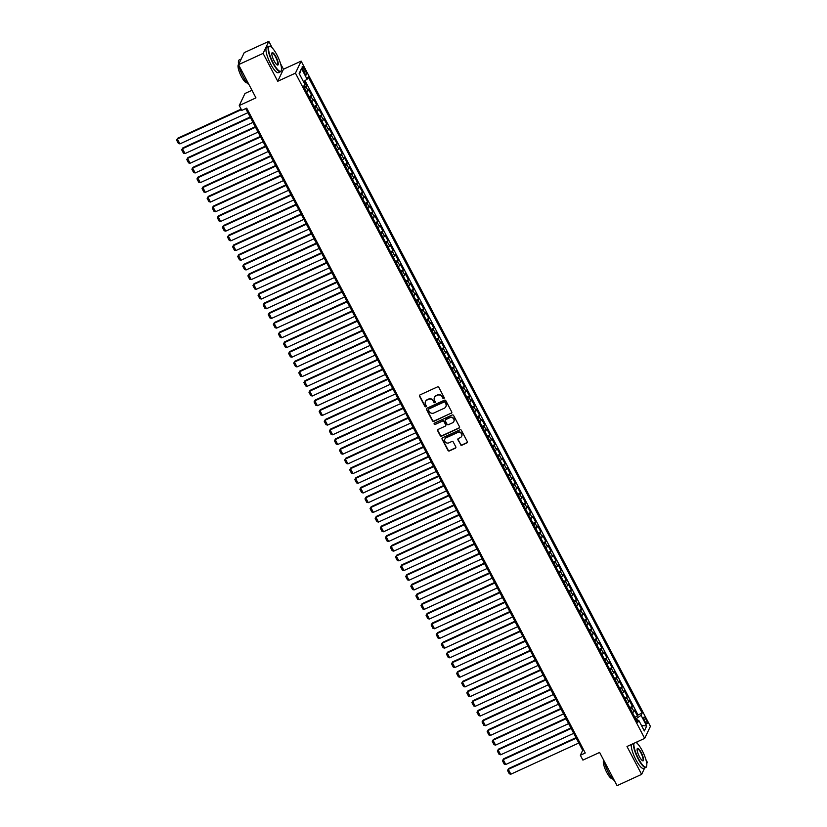 <?xml version="1.0" encoding="UTF-8"?>
<svg xmlns="http://www.w3.org/2000/svg" width="827" height="827" viewBox="0 0 827 827"><rect width="100%" height="100%" fill="white"/><g stroke="black" fill="none" stroke-linecap="round" stroke-linejoin="round"><path stroke-width="1.24" d="M443.851 398.531A0.765 0.724 -154.6 0 0 444.182 397.56L438.868 387.45A1.096 1.034 -154.6 0 0 437.4 386.933L420.033 394.903A1.096 1.034 -154.6 0 0 419.568 396.298L424.882 406.408A0.765 0.724 -154.6 0 0 426.246 406.429A0.765 0.724 -154.6 0 0 426.225 405.788L425.543 404.486A3.515 3.329 -154.6 0 1 427.032 400.02L428.479 399.358A3.515 3.329 -154.6 0 1 433.162 400.981L433.855 402.294A0.765 0.724 -154.6 0 0 435.219 402.315A0.765 0.724 -154.6 0 0 435.209 401.674L434.516 400.371A3.515 3.329 -154.6 0 1 436.005 395.906L437.452 395.244A3.515 3.329 -154.6 0 1 442.135 396.867L442.827 398.18A0.765 0.724 -154.6 0 0 443.851 398.531M434.516 397.28A3.515 3.329 -154.6 0 1 436.16 395.575L437.607 394.913A3.515 3.329 -154.6 0 1 442.29 396.546L442.983 397.849A0.765 0.724 -154.6 0 0 444.254 398.025M419.63 395.234A1.096 1.034 -154.6 0 0 419.723 395.978L425.037 406.088A0.765 0.724 -154.6 0 0 426.308 406.264M425.543 401.395A3.515 3.329 -154.6 0 1 427.187 399.699L428.634 399.027A3.515 3.329 -154.6 0 1 433.317 400.661L434.01 401.974A0.765 0.724 -154.6 0 0 435.281 402.139M645.949 719.397A3.577 0.899 65.4 0 0 643.964 717.185A3.577 0.899 65.4 0 0 644.957 721.475A3.577 0.899 65.4 0 0 646.941 723.687A3.577 0.899 65.4 0 0 645.949 719.397M460.474 444.678A1.096 1.034 -154.6 0 0 461.942 445.184L466.81 442.952A1.096 1.034 -154.6 0 0 467.276 441.556L461.383 430.329A1.096 1.034 -154.6 0 0 459.915 429.813L442.548 437.783A1.096 1.034 -154.6 0 0 442.083 439.178L447.976 450.415A1.096 1.034 -154.6 0 0 449.443 450.922L455.326 448.224A1.096 1.034 -154.6 0 0 455.791 446.828L453.268 442.021A1.096 1.034 -154.6 0 0 451.811 441.504L448.885 442.848A2.936 2.781 -154.6 0 1 444.895 439.044A2.936 2.781 -154.6 0 1 446.218 437.752L457.651 432.511A2.936 2.781 -154.6 0 1 461.642 436.315A2.936 2.781 -154.6 0 1 460.319 437.607L458.416 438.475A1.096 1.034 -154.6 0 0 457.951 439.871L460.629 444.357A1.096 1.034 -154.6 0 0 462.097 444.864L466.966 442.631A1.096 1.034 -154.6 0 0 467.369 442.3M272.331 48.028L268.816 41.35L263.1 53.393L238.517 64.661L255.956 97.875L239.251 105.546L241.794 110.394L246.704 108.141L585.268 753.004L580.358 755.258L582.901 760.106L599.616 752.436L617.045 785.65L641.628 774.372L644.646 768.014M263.1 53.393L277.738 81.273L295.435 73.148L644.688 738.377L626.99 746.492L641.628 774.372M451.273 413.345A1.096 1.034 -154.6 0 0 451.738 411.96L445.836 400.723A1.096 1.034 -154.6 0 0 444.378 400.216L427.001 408.187A1.096 1.034 -154.6 0 0 426.536 409.572L432.438 420.809A1.096 1.034 -154.6 0 0 433.906 421.315L451.428 413.024A1.096 1.034 -154.6 0 0 451.821 412.694M453.609 415.526L459.512 426.753A1.096 1.034 -154.6 0 1 459.047 428.148L441.67 436.118A1.096 1.034 -154.6 0 1 440.212 435.612L437.679 430.805A1.096 1.034 -154.6 0 1 438.145 429.409L445.195 426.174A1.096 1.034 -154.6 0 0 445.66 424.778L443.985 421.594A1.096 1.034 -154.6 0 0 442.517 421.088L435.188 424.447A0.765 0.724 -154.6 0 1 434.144 423.455A0.765 0.724 -154.6 0 1 434.485 423.114L452.142 415.02A1.096 1.034 -154.6 0 1 453.609 415.526M646.745 763.6L647.345 762.339L645.856 759.496M238.517 64.661L244.244 52.628L268.816 41.35M634.867 717.257L637.524 716.048L634.464 710.228L633.906 711.416L631.869 707.54A4.476 0.899 152.3 0 1 630.453 708.863M629.781 707.561L632.428 706.351L629.378 700.531L628.809 701.72L626.773 697.843A4.476 0.899 152.3 0 1 625.367 699.166M624.685 697.864L627.342 696.654L624.282 690.834L623.723 692.023L621.687 688.147A4.476 0.899 152.3 0 1 620.271 689.46M619.599 688.167L622.245 686.958L619.196 681.138L618.627 682.327L616.591 678.45A4.476 0.899 152.3 0 1 615.185 679.763M614.502 678.471L617.159 677.261L614.099 671.441L613.541 672.63L611.504 668.743A4.476 0.899 152.3 0 1 610.088 670.066M609.416 668.774L612.063 667.565L609.013 661.745L608.445 662.934L606.408 659.047A4.476 0.899 152.3 0 1 605.002 660.37M604.32 659.078L606.977 657.858L603.917 652.048L603.359 653.237L601.322 649.35A4.476 0.899 152.3 0 1 599.906 650.673M599.234 649.381L601.88 648.161L598.831 642.352L598.262 643.53L596.226 639.653A4.476 0.899 152.3 0 1 594.82 640.977M594.137 639.684L596.794 638.465L593.734 632.655L593.176 633.833L591.14 629.957A4.476 0.899 152.3 0 1 589.723 631.28M589.051 629.988L591.698 628.768L588.648 622.948L588.08 624.137L586.043 620.26A4.476 0.899 152.3 0 1 584.637 621.584M583.955 620.291L586.612 619.072L583.552 613.252L582.994 614.44L580.957 610.564A4.476 0.899 152.3 0 1 579.541 611.887M578.869 610.595L581.515 609.375L578.466 603.555L577.897 604.744L575.861 600.867A4.476 0.899 152.3 0 1 574.455 602.19M573.773 600.898L576.429 599.678L573.369 593.858L572.811 595.047L570.775 591.171A4.476 0.899 152.3 0 1 569.358 592.494M568.687 591.202L571.333 589.982L568.283 584.162L567.715 585.351L565.678 581.474A4.476 0.899 152.3 0 1 564.272 582.797M563.59 581.505L566.247 580.285L563.187 574.465L562.629 575.654L560.592 571.777A4.476 0.899 152.3 0 1 559.176 573.101M558.504 571.808L561.151 570.589L558.101 564.769L557.532 565.957L555.496 562.081A4.476 0.899 152.3 0 1 554.09 563.404M553.408 562.112L556.064 560.892L553.005 555.072L552.446 556.261L550.41 552.384A4.476 0.899 152.3 0 1 548.994 553.708M548.322 552.405L550.968 551.196L547.919 545.375L547.35 546.564L545.313 542.688A4.476 0.899 152.3 0 1 543.908 544.011M543.225 542.708L545.882 541.499L542.822 535.679L542.264 536.868L540.227 532.991A4.476 0.899 152.3 0 1 538.822 534.314M538.139 533.012L540.786 531.802L537.736 525.982L537.168 527.171L535.131 523.295A4.476 0.899 152.3 0 1 533.725 524.607M533.043 523.315L535.7 522.106L532.64 516.286L532.081 517.475L530.045 513.588A4.476 0.899 152.3 0 1 528.639 514.911M527.957 513.619L530.603 512.409L527.554 506.589L526.985 507.778L524.949 503.891A4.476 0.899 152.3 0 1 523.543 505.214M522.86 503.922L525.517 502.713L522.457 496.893L521.899 498.081L519.863 494.195A4.476 0.899 152.3 0 1 518.457 495.518M517.774 494.226L520.421 493.006L517.371 487.196L516.803 488.385L514.766 484.498A4.476 0.899 152.3 0 1 513.36 485.821M512.678 484.529L515.335 483.309L512.275 477.499L511.717 478.678L509.68 474.801A4.476 0.899 152.3 0 1 508.274 476.125M507.592 474.832L510.238 473.613L507.189 467.803L506.62 468.981L504.584 465.105A4.476 0.899 152.3 0 1 503.178 466.428M502.496 465.136L505.152 463.916L502.092 458.096L501.534 459.285L499.498 455.408A4.476 0.899 152.3 0 1 498.092 456.731M497.409 455.439L500.056 454.219L497.006 448.399L496.438 449.588L494.401 445.712A4.476 0.899 152.3 0 1 492.995 447.035M492.313 445.743L494.97 444.523L491.91 438.703L491.352 439.892L489.315 436.015A4.476 0.899 152.3 0 1 487.909 437.338M487.227 436.046L489.873 434.826L486.824 429.006L486.255 430.195L484.219 426.318A4.476 0.899 152.3 0 1 482.813 427.642M482.131 426.35L484.787 425.13L481.727 419.31L481.169 420.498L479.133 416.622A4.476 0.899 152.3 0 1 477.727 417.945M477.045 416.653L479.691 415.433L476.641 409.613L476.073 410.802L474.036 406.925A4.476 0.899 152.3 0 1 472.63 408.249M471.948 406.956L474.605 405.737L471.545 399.917L470.987 401.105L468.95 397.229A4.476 0.899 152.3 0 1 467.544 398.552M466.862 397.26L469.509 396.04L466.459 390.22L465.89 391.409L463.854 387.532A4.476 0.899 152.3 0 1 462.448 388.855M461.766 387.553L464.423 386.343L461.363 380.523L460.804 381.712L458.768 377.836A4.476 0.899 152.3 0 1 457.362 379.159M456.68 377.856L459.326 376.647L456.277 370.827L455.708 372.016L453.672 368.139A4.476 0.899 152.3 0 1 452.266 369.462M451.583 368.16L454.24 366.95L451.18 361.13L450.622 362.319L448.585 358.442A4.476 0.899 152.3 0 1 447.18 359.755M446.497 358.463L449.144 357.254L446.094 351.434L445.526 352.622L443.489 348.736A4.476 0.899 152.3 0 1 442.083 350.059M441.401 348.767L444.058 347.557L440.998 341.737L440.44 342.926L438.403 339.039A4.476 0.899 152.3 0 1 436.997 340.362M436.315 339.07L438.961 337.861L435.912 332.04L435.343 333.229L433.307 329.342A4.476 0.899 152.3 0 1 431.901 330.666M431.218 329.373L433.875 328.154L430.815 322.344L430.257 323.533L428.221 319.646A4.476 0.899 152.3 0 1 426.815 320.969M426.132 319.677L428.779 318.457L425.729 312.647L425.161 313.826L423.124 309.949A4.476 0.899 152.3 0 1 421.718 311.272M421.036 309.98L423.693 308.76L420.633 302.951L420.075 304.129L418.038 300.253A4.476 0.899 152.3 0 1 416.632 301.576M415.95 300.284L418.596 299.064L415.547 293.244L414.978 294.433L412.942 290.556A4.476 0.899 152.3 0 1 411.536 291.879M410.854 290.587L413.51 289.367L410.45 283.547L409.892 284.736L407.856 280.86A4.476 0.899 152.3 0 1 406.45 282.183M405.768 280.891L408.414 279.671L405.364 273.851L404.796 275.04L402.759 271.163A4.476 0.899 152.3 0 1 401.353 272.486M400.682 271.194L403.328 269.974L400.268 264.154L399.71 265.343L397.673 261.466A4.476 0.899 152.3 0 1 396.267 262.79M395.585 261.497L398.232 260.278L395.182 254.458L394.613 255.646L392.577 251.77A4.476 0.899 152.3 0 1 391.171 253.093M390.499 251.801L393.145 250.581L390.086 244.761L389.527 245.95L387.491 242.073A4.476 0.899 152.3 0 1 386.085 243.396M385.403 242.104L388.049 240.884L385 235.064L384.431 236.253L382.394 232.377A4.476 0.899 152.3 0 1 380.989 233.7M380.317 232.408L382.963 231.188L379.903 225.368L379.345 226.557L377.308 222.68A4.476 0.899 152.3 0 1 375.903 224.003M375.22 222.701L377.867 221.491L374.817 215.671L374.249 216.86L372.212 212.984A4.476 0.899 152.3 0 1 370.806 214.307M370.134 213.004L372.781 211.795L369.731 205.975L369.162 207.163L367.126 203.287A4.476 0.899 152.3 0 1 365.72 204.61M365.038 203.308L367.695 202.098L364.635 196.278L364.066 197.467L362.03 193.59A4.476 0.899 152.3 0 1 360.624 194.903M359.952 193.611L362.598 192.402L359.549 186.582L358.98 187.77L356.944 183.883A4.476 0.899 152.3 0 1 355.538 185.207M354.855 183.914L357.512 182.705L354.452 176.885L353.884 178.074L351.847 174.187A4.476 0.899 152.3 0 1 350.441 175.51M349.769 174.218L352.416 173.008L349.366 167.188L348.798 168.377L346.761 164.49A4.476 0.899 152.3 0 1 345.355 165.814M344.673 164.521L347.33 163.301L344.27 157.492L343.701 158.681L341.665 154.794A4.476 0.899 152.3 0 1 340.259 156.117M339.587 154.825L342.233 153.605L339.184 147.795L338.615 148.974L336.579 145.097A4.476 0.899 152.3 0 1 335.173 146.42M334.49 145.128L337.147 143.908L334.087 138.099L333.519 139.277L331.482 135.401A4.476 0.899 152.3 0 1 330.076 136.724M329.404 135.432L332.051 134.212L329.001 128.392L328.433 129.581L326.396 125.704A4.476 0.899 152.3 0 1 324.99 127.027M324.308 125.735L326.965 124.515L323.905 118.695L323.336 119.884L321.3 116.007A4.476 0.899 152.3 0 1 319.894 117.331M319.222 116.038L321.868 114.819L318.819 108.999L318.25 110.187L316.214 106.311A4.476 0.899 152.3 0 1 314.808 107.634M314.126 106.342L316.782 105.122L313.722 99.302L313.154 100.491L311.117 96.614A4.476 0.899 152.3 0 1 309.712 97.937M309.04 96.645L311.686 95.425L308.636 89.605L308.068 90.794A4.476 0.899 152.3 0 1 306.662 92.117M303.302 70.667L304.429 72.797A3.463 0.879 65.4 0 0 306.352 74.937A3.463 0.879 65.4 0 0 305.39 70.781L304.264 68.651A3.463 0.879 65.4 0 0 302.341 66.511A3.463 0.879 65.4 0 0 303.302 70.667M295.435 73.148L301.152 61.115L650.404 726.344L644.688 738.377M637.524 716.048L638.041 714.952L642.166 713.06L308.192 76.921L307.106 79.206L303.468 81.687M642.166 713.06L641.08 715.345L646.683 726.003L644.336 730.954L638.733 720.286L637.648 722.56L303.674 86.432L304.76 84.147L299.157 73.479L301.504 68.538L307.106 79.206M303.943 86.949L306.6 85.729L306.031 86.918A4.476 0.899 152.3 0 1 304.625 88.241M311.686 95.425L311.117 96.614M316.782 105.122L316.214 106.311M321.868 114.819L321.3 116.007M326.965 124.515L326.396 125.704M332.051 134.212L331.482 135.401M337.147 143.908L336.579 145.097M342.233 153.605L341.665 154.794M347.33 163.301L346.761 164.49M352.416 173.008L351.847 174.187M357.512 182.705L356.944 183.883M362.598 192.402L362.03 193.59M367.695 202.098L367.126 203.287M372.781 211.795L372.212 212.984M377.867 221.491L377.308 222.68M382.963 231.188L382.394 232.377M388.049 240.884L387.491 242.073M393.145 250.581L392.577 251.77M398.232 260.278L397.673 261.466M403.328 269.974L402.759 271.163M408.414 279.671L407.856 280.86M413.51 289.367L412.942 290.556M418.596 299.064L418.038 300.253M423.693 308.76L423.124 309.949M428.779 318.457L428.221 319.646M433.875 328.154L433.307 329.342M438.961 337.861L438.403 339.039M444.058 347.557L443.489 348.736M449.144 357.254L448.585 358.442M454.24 366.95L453.672 368.139M459.326 376.647L458.768 377.836M464.423 386.343L463.854 387.532M469.509 396.04L468.95 397.229M474.605 405.737L474.036 406.925M479.691 415.433L479.133 416.622M484.787 425.13L484.219 426.318M489.873 434.826L489.315 436.015M494.97 444.523L494.401 445.712M500.056 454.219L499.498 455.408M505.152 463.916L504.584 465.105M510.238 473.613L509.68 474.801M515.335 483.309L514.766 484.498M520.421 493.006L519.863 494.195M525.517 502.713L524.949 503.891M530.603 512.409L530.045 513.588M535.7 522.106L535.131 523.295M540.786 531.802L540.227 532.991M545.882 541.499L545.313 542.688M550.968 551.196L550.41 552.384M556.064 560.892L555.496 562.081M561.151 570.589L560.592 571.777M566.247 580.285L565.678 581.474M571.333 589.982L570.775 591.171M576.429 599.678L575.861 600.867M581.515 609.375L580.957 610.564M586.612 619.072L586.043 620.26M591.698 628.768L591.14 629.957M596.794 638.465L596.226 639.653M601.88 648.161L601.322 649.35M606.977 657.858L606.408 659.047M612.063 667.565L611.504 668.743M617.159 677.261L616.591 678.45M622.245 686.958L621.687 688.147M627.342 696.654L626.773 697.843M632.428 706.351L631.869 707.54M638.041 714.952L305.008 80.632M306.6 85.729L304.212 81.18M637.586 720.462L636.532 718.446L635.694 718.828M251.977 90.288L244.968 93.503L239.251 105.546M277.738 81.273L283.454 69.23L280.57 63.731M283.454 69.23L301.152 61.115M637.617 743.804L636.697 742.046M245.722 108.585L582.673 750.378L580.358 755.258M583.655 749.924L582.673 750.378M311.748 101.814A4.476 0.899 -27.7 0 0 313.154 100.491M316.844 111.511A4.476 0.899 -27.7 0 0 318.25 110.187M321.93 121.207A4.476 0.899 -27.7 0 0 323.336 119.884M327.027 130.904A4.476 0.899 -27.7 0 0 328.433 129.581M332.113 140.6A4.476 0.899 -27.7 0 0 333.519 139.277M337.209 150.297A4.476 0.899 -27.7 0 0 338.615 148.974M342.295 159.993A4.476 0.899 -27.7 0 0 343.701 158.681M347.392 169.69A4.476 0.899 -27.7 0 0 348.798 168.377M352.478 179.397A4.476 0.899 -27.7 0 0 353.884 178.074M357.574 189.094A4.476 0.899 -27.7 0 0 358.98 187.77M362.66 198.79A4.476 0.899 -27.7 0 0 364.066 197.467M367.757 208.487A4.476 0.899 -27.7 0 0 369.162 207.163M372.843 218.183A4.476 0.899 -27.7 0 0 374.249 216.86M377.939 227.88A4.476 0.899 -27.7 0 0 379.345 226.557M383.025 237.576A4.476 0.899 -27.7 0 0 384.431 236.253M388.121 247.273A4.476 0.899 -27.7 0 0 389.527 245.95M393.207 256.97A4.476 0.899 -27.7 0 0 394.613 255.646M398.304 266.666A4.476 0.899 -27.7 0 0 399.71 265.343M403.39 276.363A4.476 0.899 -27.7 0 0 404.796 275.04M408.486 286.059A4.476 0.899 -27.7 0 0 409.892 284.736M413.572 295.756A4.476 0.899 -27.7 0 0 414.978 294.433M418.669 305.452A4.476 0.899 -27.7 0 0 420.075 304.129M423.755 315.149A4.476 0.899 -27.7 0 0 425.161 313.826M428.851 324.846A4.476 0.899 -27.7 0 0 430.257 323.533M433.937 334.553A4.476 0.899 -27.7 0 0 435.343 333.229M439.034 344.249A4.476 0.899 -27.7 0 0 440.44 342.926M444.12 353.946A4.476 0.899 -27.7 0 0 445.526 352.622M449.216 363.642A4.476 0.899 -27.7 0 0 450.622 362.319M454.302 373.339A4.476 0.899 -27.7 0 0 455.708 372.016M459.398 383.035A4.476 0.899 -27.7 0 0 460.804 381.712M464.485 392.732A4.476 0.899 -27.7 0 0 465.89 391.409M469.581 402.429A4.476 0.899 -27.7 0 0 470.987 401.105M474.667 412.125A4.476 0.899 -27.7 0 0 476.073 410.802M479.763 421.822A4.476 0.899 -27.7 0 0 481.169 420.498M484.849 431.518A4.476 0.899 -27.7 0 0 486.255 430.195M489.946 441.215A4.476 0.899 -27.7 0 0 491.352 439.892M495.032 450.911A4.476 0.899 -27.7 0 0 496.438 449.588M500.128 460.608A4.476 0.899 -27.7 0 0 501.534 459.285M505.214 470.305A4.476 0.899 -27.7 0 0 506.62 468.981M510.311 480.001A4.476 0.899 -27.7 0 0 511.717 478.678M515.397 489.698A4.476 0.899 -27.7 0 0 516.803 488.385M520.493 499.405A4.476 0.899 -27.7 0 0 521.899 498.081M525.579 509.101A4.476 0.899 -27.7 0 0 526.985 507.778M530.676 518.798A4.476 0.899 -27.7 0 0 532.081 517.475M535.762 528.494A4.476 0.899 -27.7 0 0 537.168 527.171M540.858 538.191A4.476 0.899 -27.7 0 0 542.264 536.868M545.944 547.887A4.476 0.899 -27.7 0 0 547.35 546.564M551.03 557.584A4.476 0.899 -27.7 0 0 552.446 556.261M556.126 567.281A4.476 0.899 -27.7 0 0 557.532 565.957M561.213 576.977A4.476 0.899 -27.7 0 0 562.629 575.654M566.309 586.674A4.476 0.899 -27.7 0 0 567.715 585.351M571.395 596.37A4.476 0.899 -27.7 0 0 572.811 595.047M576.491 606.067A4.476 0.899 -27.7 0 0 577.897 604.744M581.577 615.764A4.476 0.899 -27.7 0 0 582.994 614.44M586.674 625.46A4.476 0.899 -27.7 0 0 588.08 624.137M591.76 635.157A4.476 0.899 -27.7 0 0 593.176 633.833M596.856 644.853A4.476 0.899 -27.7 0 0 598.262 643.53M601.942 654.55A4.476 0.899 -27.7 0 0 603.359 653.237M607.039 664.257A4.476 0.899 -27.7 0 0 608.445 662.934M612.125 673.953A4.476 0.899 -27.7 0 0 613.541 672.63M617.221 683.65A4.476 0.899 -27.7 0 0 618.627 682.327M622.307 693.346A4.476 0.899 -27.7 0 0 623.723 692.023M627.404 703.043A4.476 0.899 -27.7 0 0 628.809 701.72M638.733 720.286L636.625 720.606M632.49 712.74A4.476 0.899 -27.7 0 0 633.906 711.416M636.532 718.446L641.08 715.345M299.498 74.13L301.504 68.538M646.683 726.003L641.411 725.382M426.608 408.507A1.096 1.034 -154.6 0 0 426.691 409.251L432.593 420.488A1.096 1.034 -154.6 0 0 434.051 420.995L451.428 413.024M445.04 402.387A0.765 0.724 -154.6 0 0 444.016 402.036L428.768 409.024A0.765 0.724 -154.6 0 0 428.438 410.006L429.161 411.381A3.515 3.329 -154.6 0 0 433.855 413.014L444.275 408.228A3.515 3.329 -154.6 0 0 445.763 403.772L445.195 402.067A0.765 0.724 -154.6 0 0 444.171 401.705L444.016 402.036M428.52 409.21A0.765 0.724 -154.6 0 1 428.924 408.703L444.171 401.705M445.918 406.533A3.515 3.329 -154.6 0 0 445.918 403.442L445.763 403.772M445.195 402.067L445.918 403.442M437.752 429.73A1.096 1.034 -154.6 0 0 437.834 430.474L440.367 435.281A1.096 1.034 -154.6 0 0 441.825 435.798L459.192 427.828A1.096 1.034 -154.6 0 0 459.595 427.497M445.743 425.523A1.096 1.034 -154.6 0 0 445.815 424.458L444.14 421.263A1.096 1.034 -154.6 0 0 442.672 420.757L435.188 424.447M434.237 423.3A0.765 0.724 -154.6 0 0 435.343 424.127M452.503 422.824A2.936 2.781 -154.6 0 0 453.165 418.317A2.936 2.781 -154.6 0 0 449.826 417.728L445.805 419.578A1.096 1.034 -154.6 0 0 445.339 420.974L447.014 424.158A1.096 1.034 -154.6 0 0 448.472 424.675L452.503 422.824M453.889 421.367A2.936 2.781 -154.6 0 0 449.981 417.408L449.826 417.728M445.402 419.909A1.096 1.034 -154.6 0 1 445.96 419.258L449.981 417.408M458.013 438.806A1.096 1.034 -154.6 0 0 458.106 439.55L460.629 444.357M461.704 436.149A2.936 2.781 -154.6 0 0 457.807 432.18L457.651 432.511M444.978 438.879A2.936 2.781 -154.6 0 1 446.373 437.431L457.807 432.18M442.145 438.114A1.096 1.034 -154.6 0 0 442.238 438.858L448.131 450.084A1.096 1.034 -154.6 0 0 449.599 450.591L455.481 447.893A1.096 1.034 -154.6 0 0 455.884 447.572M241.133 109.143L177.764 138.212L177.371 139.029L241.401 109.65M247.883 112.699L179.924 143.877L178.374 143.495L176.596 140.094L177.764 138.212M176.596 140.094L177.371 139.029L179.924 143.877M276.921 54.882A13.635 3.442 65.4 0 0 270.367 46.508A13.635 3.442 65.4 0 0 273.148 62.821A13.635 3.442 65.4 0 0 281.345 70.44A13.635 3.442 65.4 0 0 276.921 54.882M281.263 70.636A13.976 3.525 -114.6 0 1 281.201 70.864A13.976 3.525 -114.6 0 1 280.57 71.68A13.976 3.525 -114.6 0 1 272.807 63.048A13.976 3.525 -114.6 0 1 268.92 46.281A13.976 3.525 -114.6 0 1 269.953 46.343A13.976 3.525 -114.6 0 1 270.171 46.436M275.98 56.867A6.823 1.726 -114.6 0 1 277.376 65.023A6.823 1.726 -114.6 0 1 274.099 60.836A6.823 1.726 -114.6 0 1 271.887 53.052A6.823 1.726 -114.6 0 1 275.98 56.867M277.159 64.909A6.482 1.633 65.4 0 0 277.448 64.878A6.482 1.633 65.4 0 0 275.639 57.094A6.482 1.633 65.4 0 0 272.042 53.093A6.482 1.633 65.4 0 0 271.825 53.29M249.113 84.84A13.976 3.525 -114.6 0 1 243.117 76.673A13.976 3.525 -114.6 0 1 238.745 65.095M238.621 64.444A13.976 3.525 -114.6 0 1 239.23 59.906L241.215 58.986M247.025 82.772L246.984 82.783A10.058 2.543 -114.6 0 1 241.401 76.57A10.058 2.543 -114.6 0 1 238.6 64.496L238.6 64.496M280.57 71.68L278.41 72.673A13.976 3.525 -114.6 0 1 270.646 64.041A13.976 3.525 -114.6 0 1 266.749 47.273L268.92 46.281M633.947 743.308A13.635 3.442 65.4 0 0 638.444 758.586A13.635 3.442 65.4 0 0 646.631 766.216A13.635 3.442 65.4 0 0 642.217 750.647A13.635 3.442 65.4 0 0 635.911 742.398M646.559 766.412A13.976 3.525 -114.6 0 1 646.497 766.629A13.976 3.525 -114.6 0 1 645.856 767.456A13.976 3.525 -114.6 0 1 638.103 758.824A13.976 3.525 -114.6 0 1 633.43 743.545M641.266 752.632A6.823 1.726 -114.6 0 1 642.662 760.788A6.823 1.726 -114.6 0 1 639.385 756.602A6.823 1.726 -114.6 0 1 637.172 748.828A6.823 1.726 -114.6 0 1 641.266 752.632M642.445 760.685A6.482 1.633 65.4 0 0 642.734 760.654A6.482 1.633 65.4 0 0 640.925 752.87A6.482 1.633 65.4 0 0 637.328 748.859A6.482 1.633 65.4 0 0 637.11 749.066M614.399 780.605A13.976 3.525 -114.6 0 1 608.403 772.449A13.976 3.525 -114.6 0 1 604.041 760.871M612.311 778.538L612.28 778.558A10.058 2.543 -114.6 0 1 606.687 772.346A10.058 2.543 -114.6 0 1 603.762 760.344M645.856 767.456L643.695 768.448A13.976 3.525 -114.6 0 1 635.932 759.817A13.976 3.525 -114.6 0 1 631.259 744.538M250.157 117.031L182.85 147.909L182.467 148.726L250.426 117.548M252.979 122.396L185.01 153.574L183.47 153.191L181.682 149.79L182.85 147.909M308.564 95.756L307.013 92.779M181.682 149.79L182.467 148.726L185.01 153.574M255.254 126.727L187.946 157.606L187.553 158.422L255.522 127.244M258.065 132.093L190.096 163.27L188.556 162.888L186.778 159.487L187.946 157.606M313.66 105.453L312.099 102.486M186.778 159.487L187.553 158.422L190.096 163.27M260.34 136.424L193.032 167.302L192.65 168.119L260.608 136.941M263.162 141.789L195.193 172.967L193.652 172.585L191.864 169.184L193.032 167.302M318.746 115.149L317.196 112.183M191.864 169.184L192.65 168.119L195.193 172.967M265.436 146.121L198.129 176.999L197.736 177.815L265.705 146.637M268.248 151.486L200.279 182.664L198.738 182.281L196.96 178.88L198.129 176.999M323.843 124.846L322.282 121.879M196.96 178.88L197.736 177.815L200.279 182.664M270.522 155.817L203.215 186.695L202.832 187.512L270.791 156.334M273.344 161.182L205.375 192.36L203.835 191.978L202.046 188.587L203.215 186.695M328.929 134.543L327.378 131.576M202.046 188.587L202.832 187.512L205.375 192.36M275.618 165.524L208.311 196.392L207.918 197.208L275.887 166.031M278.43 170.879L210.461 202.057L208.921 201.674L207.143 198.284L208.311 196.392M334.025 144.239L332.464 141.272M207.143 198.284L207.918 197.208L210.461 202.057M280.704 175.221L213.397 206.099L213.015 206.905L280.973 175.727M283.527 180.575L215.558 211.753L214.017 211.371L212.229 207.98L213.397 206.099M339.111 153.936L337.561 150.969M212.229 207.98L213.015 206.905L215.558 211.753M285.801 184.917L218.493 215.795L218.101 216.602L286.07 185.424M288.613 190.272L220.644 221.45L219.103 221.067L217.325 217.677L218.493 215.795M344.208 163.632L342.647 160.665M217.325 217.677L218.101 216.602L220.644 221.45M290.887 194.614L223.579 225.492L223.197 226.298L291.156 195.12M293.709 199.969L225.74 231.146L224.2 230.764L222.411 227.373L223.579 225.492M349.294 173.329L347.743 170.362M222.411 227.373L223.197 226.298L225.74 231.146M295.983 204.31L228.676 235.188L228.283 235.995L296.252 204.817M298.795 209.665L230.826 240.843L229.286 240.461L227.508 237.07L228.676 235.188M354.39 183.025L352.829 180.059M227.508 237.07L228.283 235.995L230.826 240.843M301.069 214.007L233.762 244.885L233.379 245.691L301.338 214.513M303.881 219.362L235.922 250.54L234.382 250.157L232.594 246.766L233.762 244.885M359.476 192.722L357.926 189.755M232.594 246.766L233.379 245.691L235.922 250.54M306.166 223.703L238.858 254.582L238.465 255.388L306.435 224.21M308.978 229.058L241.008 260.247L239.468 259.854L237.69 256.463L238.858 254.582M364.573 202.419L363.012 199.452M237.69 256.463L238.465 255.388L241.008 260.247M311.252 233.4L243.944 264.278L243.562 265.095L311.521 233.917M314.064 238.765L246.105 269.943L244.565 269.55L242.776 266.16L243.944 264.278M369.659 212.115L368.108 209.148M242.776 266.16L243.562 265.095L246.105 269.943M316.348 243.097L249.041 273.975L248.648 274.791L316.617 243.614M319.16 248.462L251.191 279.64L249.651 279.247L247.873 275.856L249.041 273.975M374.755 221.812L373.194 218.845M247.873 275.856L248.648 274.791L251.191 279.64M321.434 252.793L254.127 283.671L253.744 284.488L321.703 253.31M324.246 258.158L256.287 289.336L254.747 288.943L252.959 285.553L254.127 283.671M379.841 231.508L378.29 228.541M252.959 285.553L253.744 284.488L256.287 289.336M326.531 262.49L259.223 293.368L258.83 294.185L326.799 263.007M329.342 267.855L261.373 299.033L259.833 298.65L258.055 295.249L259.223 293.368M384.937 241.215L383.377 238.238M258.055 295.249L258.83 294.185L261.373 299.033M331.617 272.186L264.309 303.064L263.927 303.881L331.885 272.703M334.428 277.552L266.47 308.729L264.929 308.347L263.141 304.946L264.309 303.064M390.024 250.912L388.473 247.935M263.141 304.946L263.927 303.881L266.47 308.729M336.713 281.883L269.406 312.761L269.013 313.578L336.982 282.4M339.525 287.248L271.556 318.426L270.015 318.044L268.237 314.642L269.406 312.761M395.12 260.608L393.559 257.642M268.237 314.642L269.013 313.578L271.556 318.426M341.799 291.58L274.492 322.458L274.109 323.274L342.068 292.096M344.611 296.945L276.652 328.123L275.112 327.74L273.323 324.339L274.492 322.458M400.206 270.305L398.655 267.338M273.323 324.339L274.109 323.274L276.652 328.123M346.895 301.276L279.588 332.154L279.195 332.971L347.164 301.793M349.707 306.641L281.738 337.819L280.198 337.437L278.42 334.036L279.588 332.154M405.302 280.002L403.741 277.035M278.42 334.036L279.195 332.971L281.738 337.819M351.982 310.973L284.674 341.851L284.292 342.667L352.25 311.49M354.793 316.338L286.835 347.516L285.294 347.133L283.506 343.732L284.674 341.851M410.388 289.698L408.838 286.731M283.506 343.732L284.292 342.667L286.835 347.516M357.078 320.669L289.76 351.547L289.378 352.364L357.347 321.186M359.89 326.034L291.921 357.212L290.38 356.83L288.602 353.439L289.76 351.547M415.485 299.395L413.924 296.428M288.602 353.439L289.378 352.364L291.921 357.212M362.164 330.376L294.857 361.244L294.474 362.061L362.433 330.883M364.976 335.731L297.017 366.909L295.466 366.526L293.688 363.136L294.857 361.244M420.571 309.091L419.02 306.124M293.688 363.136L294.474 362.061L297.017 366.909M367.26 340.073L299.943 370.951L299.56 371.757L367.529 340.579M370.072 345.428L302.103 376.605L300.563 376.223L298.785 372.832L299.943 370.951M425.667 318.788L424.106 315.821M298.785 372.832L299.56 371.757L302.103 376.605M372.346 349.769L305.039 380.647L304.656 381.454L372.615 350.276M375.158 355.124L307.199 386.302L305.649 385.92L303.871 382.529L305.039 380.647M430.753 328.484L429.203 325.518M303.871 382.529L304.656 381.454L307.199 386.302M377.443 359.466L310.125 390.344L309.743 391.15L377.712 359.972M380.255 364.821L312.286 395.999L310.745 395.616L308.967 392.225L310.125 390.344M435.85 338.181L434.289 335.214M308.967 392.225L309.743 391.15L312.286 395.999M382.529 369.162L315.221 400.041L314.839 400.847L382.798 369.669M385.341 374.517L317.382 405.695L315.831 405.313L314.053 401.922L315.221 400.041M440.936 347.878L439.385 344.911M314.053 401.922L314.839 400.847L317.382 405.695M387.625 378.859L320.307 409.737L319.925 410.543L387.894 379.366M390.437 384.214L322.468 415.392L320.928 415.009L319.15 411.619L320.307 409.737M446.032 357.574L444.471 354.607M319.15 411.619L319.925 410.543L322.468 415.392M392.711 388.556L325.404 419.434L325.021 420.25L392.98 389.062M395.523 393.91L327.564 425.099L326.014 424.706L324.236 421.315L325.404 419.434M451.118 367.271L449.557 364.304M324.236 421.315L325.021 420.25L327.564 425.099M397.808 398.252L330.49 429.13L330.107 429.947L398.076 398.769M400.619 403.617L332.65 434.795L331.11 434.402L329.332 431.012L330.49 429.13M456.215 376.967L454.654 374M329.332 431.012L330.107 429.947L332.65 434.795M402.894 407.949L335.586 438.827L335.204 439.644L403.162 408.466M405.706 413.314L337.747 444.492L336.196 444.099L334.418 440.708L335.586 438.827M461.301 386.664L459.74 383.697M334.418 440.708L335.204 439.644L337.747 444.492M407.99 417.645L340.672 448.523L340.29 449.34L408.259 418.162M410.802 423.01L342.833 454.188L341.293 453.796L339.515 450.405L340.672 448.523M466.397 396.36L464.836 393.394M339.515 450.405L340.29 449.34L342.833 454.188M413.076 427.342L345.769 458.22L345.386 459.037L413.345 427.859M415.888 432.707L347.929 463.885L346.379 463.502L344.601 460.101L345.769 458.22M471.483 406.067L469.922 403.09M344.601 460.101L345.386 459.037L347.929 463.885M418.173 437.038L350.855 467.917L350.472 468.733L418.441 437.555M420.984 442.404L353.015 473.582L351.475 473.199L349.697 469.798L350.855 467.917M476.579 415.764L475.018 412.787M349.697 469.798L350.472 468.733L353.015 473.582M423.259 446.735L355.951 477.613L355.558 478.43L423.527 447.252M426.07 452.1L358.112 483.278L356.561 482.896L354.783 479.495L355.951 477.613M481.665 425.46L480.105 422.494M354.783 479.495L355.558 478.43L358.112 483.278M428.355 456.432L361.037 487.31L360.655 488.126L428.624 456.949M431.167 461.797L363.198 492.975L361.657 492.592L359.879 489.191L361.037 487.31M486.762 435.157L485.201 432.19M359.879 489.191L360.655 488.126L363.198 492.975M433.441 466.128L366.134 497.006L365.741 497.823L433.71 466.645M436.253 471.493L368.294 502.671L366.743 502.289L364.965 498.888L366.134 497.006M491.848 444.854L490.287 441.887M364.965 498.888L365.741 497.823L368.294 502.671M438.537 475.825L371.22 506.703L370.837 507.52L438.806 476.342M441.349 481.19L373.38 512.368L371.84 511.985L370.051 508.595L371.22 506.703M496.944 454.55L495.383 451.583M370.051 508.595L370.837 507.52L373.38 512.368M443.623 485.521L376.316 516.399L375.923 517.216L443.892 486.038M446.435 490.887L378.477 522.064L376.926 521.682L375.148 518.291L376.316 516.399M502.03 464.247L500.469 461.28M375.148 518.291L375.923 517.216L378.477 522.064M448.71 495.228L381.402 526.096L381.02 526.913L448.989 495.735M451.532 500.583L383.563 531.761L382.022 531.379L380.234 527.988L381.402 526.096M507.127 473.943L505.566 470.976M380.234 527.988L381.02 526.913L383.563 531.761M453.806 504.925L386.498 535.803L386.106 536.609L454.075 505.431M456.618 510.28L388.659 541.458L387.108 541.075L385.33 537.684L386.498 535.803M512.213 483.64L510.652 480.673M385.33 537.684L386.106 536.609L388.659 541.458M458.892 514.621L391.584 545.5L391.202 546.306L459.171 515.128M461.714 519.976L393.745 551.154L392.205 550.772L390.416 547.381L391.584 545.5M517.309 493.337L515.748 490.37M390.416 547.381L391.202 546.306L393.745 551.154M463.988 524.318L396.681 555.196L396.288 556.002L464.257 524.825M466.8 529.673L398.841 560.851L397.291 560.468L395.513 557.078L396.681 555.196M522.395 503.033L520.834 500.066M395.513 557.078L396.288 556.002L398.841 560.851M469.074 534.015L401.767 564.893L401.384 565.699L469.343 534.521M471.897 539.369L403.927 570.547L402.387 570.165L400.599 566.774L401.767 564.893M527.492 512.73L525.931 509.763M400.599 566.774L401.384 565.699L403.927 570.547M474.171 543.711L406.863 574.589L406.47 575.396L474.44 544.218M476.983 549.066L409.024 580.244L407.473 579.861L405.695 576.471L406.863 574.589M532.578 522.426L531.017 519.459M405.695 576.471L406.47 575.396L409.024 580.244M479.257 553.408L411.949 584.286L411.567 585.102L479.526 553.914M482.079 558.773L414.11 589.951L412.57 589.558L410.781 586.167L411.949 584.286M537.674 532.123L536.113 529.156M410.781 586.167L411.567 585.102L414.11 589.951M484.353 563.104L417.046 593.982L416.653 594.799L484.622 563.621M487.165 568.469L419.206 599.647L417.656 599.255L415.878 595.864L417.046 593.982M542.76 541.819L541.199 538.853M415.878 595.864L416.653 594.799L419.206 599.647M489.439 572.801L422.132 603.679L421.749 604.496L489.708 573.318M492.261 578.166L424.292 609.344L422.752 608.951L420.964 605.56L422.132 603.679M547.856 551.516L546.296 548.549M420.964 605.56L421.749 604.496L424.292 609.344M494.536 582.497L427.228 613.376L426.835 614.192L494.804 583.014M497.347 587.863L429.389 619.041L427.838 618.648L426.06 615.257L427.228 613.376M552.943 561.213L551.382 558.246M426.06 615.257L426.835 614.192L429.389 619.041M499.622 592.194L432.314 623.072L431.932 623.889L499.89 592.711M502.444 597.559L434.475 628.737L432.935 628.355L431.146 624.954L432.314 623.072M558.039 570.919L556.478 567.942M431.146 624.954L431.932 623.889L434.475 628.737M504.718 601.891L437.411 632.769L437.018 633.585L504.987 602.407M507.53 607.256L439.571 638.434L438.021 638.051L436.242 634.65L437.411 632.769M563.125 580.616L561.564 577.639M436.242 634.65L437.018 633.585L439.571 638.434M509.804 611.587L442.497 642.465L442.114 643.282L510.073 612.104M512.626 616.952L444.657 648.13L443.117 647.748L441.329 644.347L442.497 642.465M568.221 590.313L566.66 587.346M441.329 644.347L442.114 643.282L444.657 648.13M514.901 621.284L447.593 652.162L447.2 652.979L515.169 621.801M517.712 626.649L449.754 657.827L448.203 657.444L446.425 654.043L447.593 652.162M573.307 600.009L571.746 597.042M446.425 654.043L447.2 652.979L449.754 657.827M519.987 630.98L452.679 661.858L452.297 662.675L520.255 631.497M522.809 636.345L454.84 667.523L453.299 667.141L451.511 663.74L452.679 661.858M578.404 609.706L576.843 606.739M451.511 663.74L452.297 662.675L454.84 667.523M525.083 640.677L457.776 671.555L457.383 672.372L525.352 641.194M527.895 646.042L459.936 677.22L458.385 676.837L456.607 673.447L457.776 671.555M583.49 619.402L581.929 616.435M456.607 673.447L457.383 672.372L459.936 677.22M530.169 650.373L462.862 681.252L462.479 682.068L530.438 650.89M532.991 655.739L465.022 686.917L463.482 686.534L461.693 683.143L462.862 681.252M588.586 629.099L587.025 626.132M461.693 683.143L462.479 682.068L465.022 686.917M535.265 660.08L467.958 690.948L467.565 691.765L535.534 660.587M538.077 665.435L470.118 696.613L468.568 696.231L466.79 692.84L467.958 690.948M593.672 638.795L592.111 635.829M466.79 692.84L467.565 691.765L470.118 696.613M540.351 669.777L473.044 700.655L472.662 701.461L540.62 670.283M543.174 675.132L475.205 706.31L473.664 705.927L471.876 702.536L473.044 700.655M598.769 648.492L597.208 645.525M471.876 702.536L472.662 701.461L475.205 706.31M545.448 679.474L478.14 710.352L477.748 711.158L545.717 679.98M548.26 684.828L480.301 716.006L478.75 715.624L476.972 712.233L478.14 710.352M603.855 658.189L602.294 655.222M476.972 712.233L477.748 711.158L480.301 716.006M550.534 689.17L483.226 720.048L482.844 720.855L550.803 689.677M553.356 694.525L485.387 725.703L483.847 725.32L482.058 721.93L483.226 720.048M608.951 667.885L607.39 664.918M482.058 721.93L482.844 720.855L485.387 725.703M555.63 698.867L488.323 729.745L487.93 730.551L555.899 699.373M558.442 704.222L490.483 735.399L488.933 735.017L487.155 731.626L488.323 729.745M614.037 677.582L612.476 674.615M487.155 731.626L487.93 730.551L490.483 735.399M560.716 708.563L493.409 739.441L493.026 740.248L560.985 709.07M563.538 713.918L495.569 745.106L494.029 744.713L492.241 741.323L493.409 739.441M619.123 687.278L617.573 684.311M492.241 741.323L493.026 740.248L495.569 745.106M565.813 718.26L498.505 749.138L498.112 749.955L566.082 718.766M568.625 723.625L500.666 754.803L499.115 754.41L497.337 751.019L498.505 749.138M624.22 696.975L622.659 694.008M497.337 751.019L498.112 749.955L500.666 754.803M570.899 727.956L503.591 758.835L503.209 759.651L571.168 728.473M573.721 733.322L505.752 764.499L504.212 764.107L502.423 760.716L503.591 758.835M629.306 706.672L627.755 703.705M502.423 760.716L503.209 759.651L505.752 764.499M575.995 737.653L508.688 768.531L508.295 769.348L576.264 738.17M578.807 743.018L510.848 774.196L509.298 773.803L507.52 770.413L508.688 768.531M634.402 716.368L632.841 713.401M507.52 770.413L508.295 769.348L510.848 774.196M308.068 90.794L306.031 86.918M302.713 69.365L304.264 68.651M303.757 71.525L305.39 70.781"/></g></svg>
